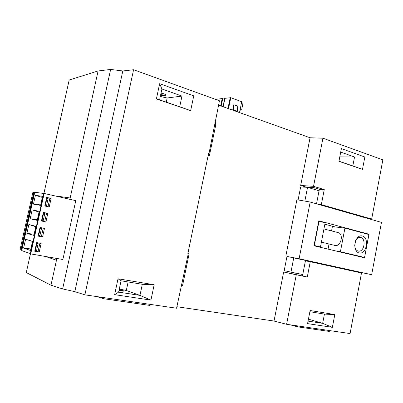 <?xml version="1.0" encoding="UTF-8"?>
<svg xmlns="http://www.w3.org/2000/svg" width="403" height="403" viewBox="0 0 403 403"><rect width="100%" height="100%" fill="white"/><g stroke="black" fill="none" stroke-linecap="round" stroke-linejoin="round"><path stroke-width="0.6" d="M368.992 234.208L364.539 257.799L313.982 245.77L318.828 220.799L368.992 234.208L366.408 233.871M371.657 274.695L299.107 258.741L310.184 202.024L381.475 222.385L371.657 274.695L341.487 268.393M299.107 258.741L287.304 256.489L341.522 268.217L341.452 268.594M285.838 256.041L296.91 199.747L310.184 202.024M304.854 201.107L307.554 187.345L300.653 186.921L298.094 199.953M286.996 256.394L284.191 270.66L290.941 272.136L293.767 257.719M334.933 226.884L324.868 224.214M307.554 187.345L319.055 190.805M302.759 274.539L290.941 272.136M319.02 221.222L325.13 222.854L320.476 246.938L314.315 245.472L319.02 221.222L318.758 221.187M314.315 245.472L314.053 245.427M320.476 246.938L315.504 246.127M359.471 256.595L364.559 257.452L340.414 251.694L344.923 228.138L332.394 226.567L331.553 230.914M344.923 228.138L368.881 234.531L364.559 257.452M340.414 251.694L335.387 250.862M329.034 243.996L328.052 249.114M334.324 245.286L334.777 245.432C340.792 247.311 344.217 233.816 338.041 232.561L337.543 232.466M359.128 252.958C366.483 254.807 369.677 237.841 362.342 235.992C354.957 233.926 351.663 251.25 359.128 252.958M354.756 246.802C355.305 249.135 356.433 250.55 358.136 251.049L358.504 251.119C364.609 252.207 366.403 237.745 360.206 237.412C358.378 237.317 356.856 238.339 355.642 240.485M355.32 241.311L354.675 245.916M310.26 261.754L305.429 260.822L302.482 275.954L283.662 272.015L274.02 321.05L286.598 324.294L296.265 274.791L307.293 277.017L310.26 261.754L361.501 272.992L350.071 333.563L286.598 324.294M43.917 193.425L69.18 80.016L98.1 70.973L69.875 199.314L98.1 70.973L110.639 69.437L62.631 288.916L50.974 285.188L56.863 258.459M316.521 203.832L319.352 189.289L324.264 189.596L313.539 186.337L322.939 138.204L382.85 159.865L371.682 219.046L321.347 204.638L324.264 189.596M306.733 187.294L313.957 187.652L319.352 189.289M133.589 69.729L84.887 294.845L176.569 308.23L188.231 253.875L187.828 253.794L208.558 153.533L208.95 153.649L219.464 100.78L133.589 69.729L122.809 70.973L74.827 291.656L62.631 288.916M159.643 83.678L193.747 95.859L190.654 110.634L156.394 98.926L159.643 83.678L161.9 88.977L159.583 99.863L179.718 106.745L181.97 96.065L161.9 88.977M114.638 294.658L118.024 278.785L154.168 284.755L150.949 300.109L114.638 294.658L118.633 292.125L139.962 295.389L142.304 284.286L121.046 280.805L118.633 292.125M176.882 306.723L274.02 321.05M289.263 273.148L295.051 274.317L295.303 273.022M306.129 187.108L300.678 185.471L310.058 137.766L218.567 105.112M207.898 156.717L208.391 155.528M368.775 218.758L371.682 219.046M362.488 169.356L338.933 161.306L341.386 148.616L364.846 156.999L362.488 169.356L352.827 165.93L354.544 156.989L339.789 156.883M310.058 137.766L322.939 138.204M300.678 185.471L313.539 186.337M84.887 294.845L74.827 291.656M122.809 70.973L110.639 69.437M307.575 323.624L310.109 310.506L334.807 314.582L332.374 327.347L307.575 323.624M318.425 204.376L321.347 204.638M296.265 274.791L283.662 272.015M302.482 275.954L307.293 277.017M160.303 96.478L167.159 97.979L181.97 96.065L193.747 95.859M161.039 93.028L163.608 93.738C165.346 94.373 166.112 94.896 165.905 95.309C165.24 95.783 163.467 95.723 160.59 95.123M161.014 93.153L163.306 93.637M166.278 102.15L167.159 97.979M159.583 99.863L156.394 98.926M190.654 110.634L179.718 106.745M208.95 153.649L209.389 155.76L215.736 125.036L215.434 122.28M209.389 155.76L208.155 155.477M364.846 156.999L354.544 156.989L340.711 152.102M338.958 161.19L352.827 165.93M165.809 94.871C164.862 95.168 163.165 95.058 160.716 94.534M181.567 286.105L182.594 285.43L189.113 253.885L187.858 253.623M188.231 253.875L189.113 253.885M122.754 291.092L119.046 290.205M119.172 289.591L124.326 291.052C124.2 291.324 122.421 291.127 118.991 290.457M128.114 281.964L126.305 290.472L139.962 295.389L150.949 300.109M119.293 289.037L126.305 290.472M308.063 321.11L322.657 323.342L308.441 319.151M332.374 327.347L322.657 323.342L324.43 314.103L309.877 311.721M324.43 314.103L334.807 314.582M121.046 280.805L118.024 278.785M154.168 284.755L142.304 284.286M30.462 253.819L26.286 272.559L50.974 285.188L56.853 258.459L56.465 260.227L45.64 256.51M150.727 304.456L149.956 305.439L103.873 298.759L96.544 296.548M290.13 324.808L297.731 326.863L329.316 331.442L329.866 330.611M103.511 297.56L103.873 298.759M297.505 325.886L297.731 326.863M239.992 110.221L241.604 110.079L242.984 103.324L241.508 102.785M241.604 110.079L240.128 109.551M239.508 112.583L241.724 101.732L230.778 97.692L224.768 98.332M232.687 110.15L233.805 104.709L237.765 106.145L237.362 111.218L233.392 109.797L233.805 104.709M237.362 111.218L237.246 111.777M233.282 110.362L233.392 109.797M224.521 99.254L222.305 98.534L216.915 99.219M58.616 196.75L58.702 196.372L70.162 197.964L69.865 199.314M30.321 253.774L43.771 193.405L30.321 253.774L30.714 253.91L44.179 193.46L75.784 200.659L62.873 259.507L30.714 253.91M41.459 220.99L44.688 221.65L46.582 213.116L47.816 213.363L45.912 221.927L41.454 221.02L43.368 212.421L47.816 213.363M46.582 213.116L43.363 212.436M44.688 221.65L45.912 221.927M49.237 206.946L44.798 205.983L46.708 197.41L51.136 198.407L49.237 206.946M41.146 243.412L39.232 252.031L34.734 251.235L36.658 242.586L41.146 243.412M42.577 236.959L38.099 236.103L40.018 227.478L44.486 228.365L42.577 236.959L41.363 236.616L43.252 228.118M48.012 206.679L49.891 198.221L46.688 197.5M34.774 251.054L38.033 251.628L39.907 243.185M38.124 235.997L41.363 236.616M43.771 193.405L44.179 193.46M33.736 192.574L21.006 249.452L20.15 249.15L32.85 192.453L34.693 192.619M21.006 249.452L21.399 249.517L34.124 192.659M49.891 198.221L51.136 198.407M38.033 251.628L39.232 252.031M46.587 205.525L45.388 205.228L46.909 198.382L48.098 198.709L46.587 205.525L44.98 205.172M45.388 205.228L44.985 205.142M46.506 198.296L46.909 198.382M42.053 220.234L43.579 213.368L44.783 213.63L43.267 220.466L41.645 220.149M39.842 228.274L41.459 228.592L39.937 235.448L38.3 235.206M36.497 243.306L38.124 243.603L36.597 250.48L34.94 250.308M40.648 204.905L33.444 204.13L35.419 195.314L42.552 196.357L40.542 205.389L33.444 204.13M42.31 197.445L35.419 195.314M43.746 193.475L34.774 192.256L21.717 250.601L30.341 253.633M30.492 250.465L23.606 248.122L25.596 239.226L32.527 241.352L30.492 250.465M37.202 220.365L30.175 218.748L32.154 209.908L39.222 211.308L37.202 220.365M33.852 235.392L26.895 233.413L28.88 224.542L35.877 226.305L33.852 235.392M43.176 213.283L43.579 213.368M37.383 219.544L30.175 218.748M39.051 212.064L32.154 209.908M38.703 235.287L40.235 228.4L41.459 228.592M39.832 228.32L40.235 228.4M34.114 234.229L26.895 233.413M35.786 226.723L28.88 224.542M35.348 250.384L36.885 243.477L38.124 243.603M36.477 243.402L36.885 243.477M30.83 248.958L23.606 248.122M32.507 241.432L25.596 239.226M21.873 249.92L21.399 249.517M223.04 106.709L224.783 98.251M223.212 106.77L224.97 98.246M227.982 108.472L230.209 97.652M228.098 108.513L230.34 97.622M228.521 108.664L230.778 97.692M216.789 99.813L216.93 99.143M216.96 99.873L217.111 99.138M220.673 105.863L222.179 98.564M220.779 105.898L222.305 98.534M221.197 106.049L222.738 98.604M338.515 232.722L323.957 228.939M335.306 245.528L321.403 242.132M224.723 98.277L222.99 106.689M216.869 99.163L216.738 99.798"/></g></svg>

